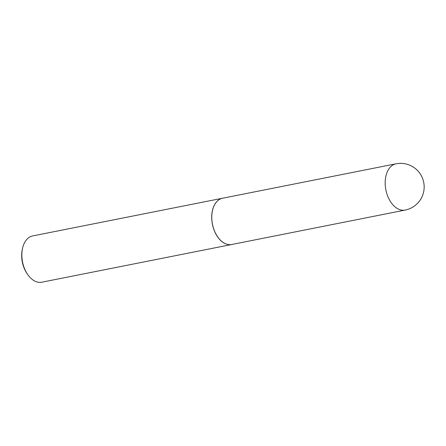 <?xml version="1.0" encoding="UTF-8"?>
<svg xmlns="http://www.w3.org/2000/svg" width="446" height="446" viewBox="0 0 446 446"><rect width="100%" height="100%" fill="white"/><g stroke="black" fill="none" stroke-linecap="round" stroke-linejoin="round"><path stroke-width="0.67" d="M405.174 210.072L231.786 244.492A23.582 15.002 -101.2 0 1 213.322 227.683A23.582 15.002 -101.2 0 1 218.479 200.109A23.582 15.002 -101.2 0 1 222.599 198.225L395.987 163.805A23.582 15.002 -101.2 0 0 391.867 165.689A23.582 15.002 -101.2 0 0 387.869 196.53A23.582 15.002 -101.2 0 0 405.174 210.072A23.582 23.582 0 0 0 422.401 177.987A23.582 23.582 0 0 0 395.987 163.805M231.753 244.497A23.582 15.002 -101.2 0 1 231.719 244.503A23.582 15.002 -101.2 0 1 213.26 227.7A23.582 15.002 -101.2 0 1 218.412 200.12A23.582 15.002 -101.2 0 1 222.537 198.236A23.582 15.002 -101.2 0 1 222.565 198.23M231.719 244.503L41.846 282.195A23.582 15.002 -101.2 0 1 27.724 274.563A23.582 15.002 -101.2 0 1 22.529 248.377A23.582 15.002 -101.2 0 1 28.538 237.813A23.582 15.002 -101.2 0 1 32.664 235.928L222.537 198.236M27.724 274.563L27.122 273.699A21.871 13.91 -101.2 0 1 22.3 249.409L22.529 248.377"/></g></svg>
